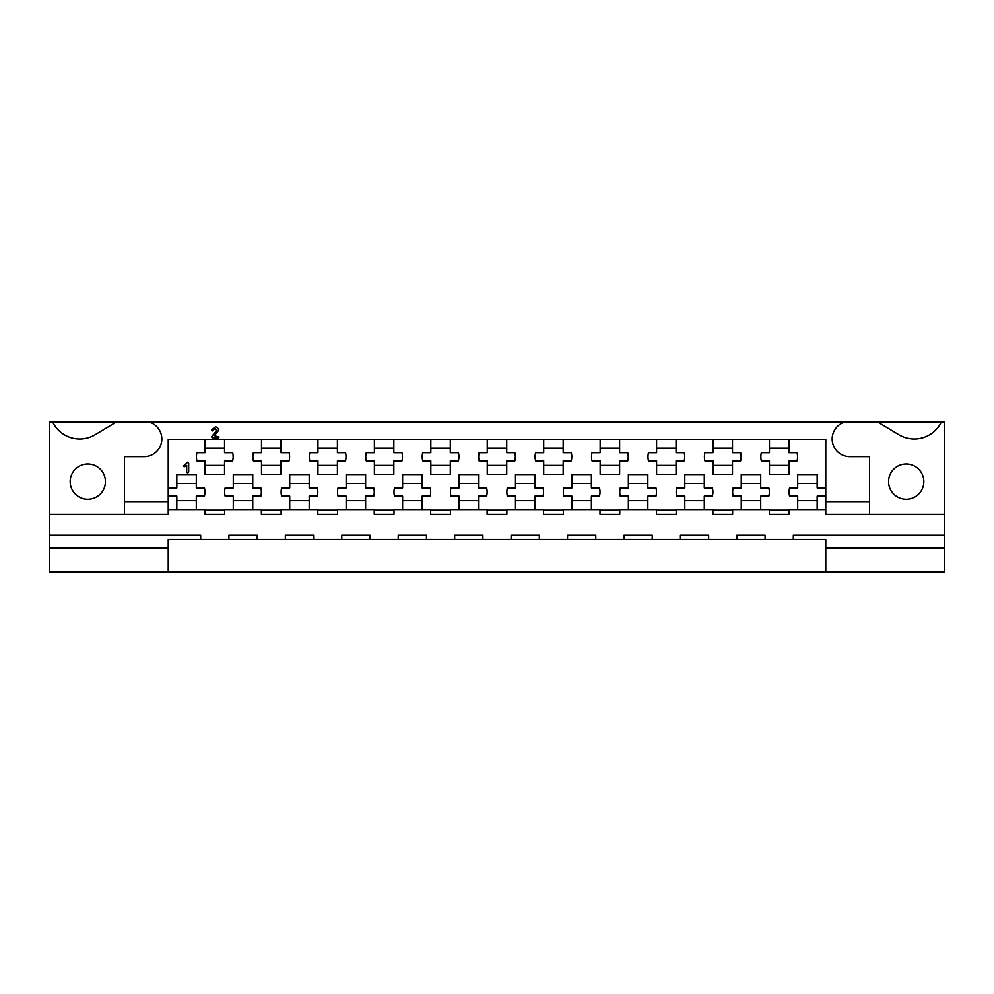 <?xml version="1.0" encoding="UTF-8"?>
<svg xmlns="http://www.w3.org/2000/svg" width="994" height="994" viewBox="0 0 994 994"><rect width="100%" height="100%" fill="white"/><g stroke="black" fill="none" stroke-linecap="round" stroke-linejoin="round"><path stroke-width="1.49" d="M914.294 439A30.006 30.006 0 0 1 898.837 434.713L877.789 422.077L941.306 422.077A30.006 30.006 0 0 1 914.294 439M79.706 439A30.006 30.006 0 0 1 52.694 422.077L116.211 422.077L95.163 434.713A30.006 30.006 0 0 1 79.706 439M906.205 463.987A17.643 17.643 0 0 0 888.561 481.618A17.643 17.643 0 0 0 906.205 499.261A17.643 17.643 0 0 0 923.836 481.618A17.643 17.643 0 0 0 906.205 463.987M87.795 463.987A17.643 17.643 0 0 0 70.164 481.618A17.643 17.643 0 0 0 87.795 499.261A17.643 17.643 0 0 0 105.439 481.618A17.643 17.643 0 0 0 87.795 463.987M337.413 439.286L337.413 452.692L345.552 452.692A18.339 18.339 0 0 1 345.552 460.881L337.413 460.881L337.413 474.287L317.943 474.287L317.943 460.881L309.793 460.881A18.339 18.339 0 0 1 309.793 452.692L317.943 452.692L317.943 439.286M393.848 439.286L393.848 452.692L401.998 452.692A18.339 18.339 0 0 1 401.998 460.881L393.848 460.881L393.848 474.287L374.378 474.287L374.378 460.881L366.239 460.881A18.339 18.339 0 0 1 366.239 452.692L374.378 452.692L374.378 439.286M450.294 439.286L450.294 452.692L458.445 452.692A18.339 18.339 0 0 1 458.445 460.881L450.294 460.881L450.294 474.287L430.824 474.287L430.824 460.881L422.674 460.881A18.339 18.339 0 0 1 422.674 452.692L430.824 452.692L430.824 439.286M506.741 439.286L506.741 452.692L514.88 452.692A18.339 18.339 0 0 1 514.88 460.881L506.741 460.881L506.741 474.287L487.259 474.287L487.259 460.881L479.12 460.881A18.339 18.339 0 0 1 479.12 452.692L487.259 452.692L487.259 439.286M563.176 439.286L563.176 452.692L571.326 452.692A18.339 18.339 0 0 1 571.326 460.881L563.176 460.881L563.176 474.287L543.706 474.287L543.706 460.881L535.555 460.881A18.339 18.339 0 0 1 535.555 452.692L543.706 452.692L543.706 439.286M619.622 439.286L619.622 452.692L627.761 452.692A18.339 18.339 0 0 1 627.761 460.881L619.622 460.881L619.622 474.287L600.152 474.287L600.152 460.881L592.002 460.881A18.339 18.339 0 0 1 592.002 452.692L600.152 452.692L600.152 439.286M676.057 439.286L676.057 452.692L684.207 452.692A18.339 18.339 0 0 1 684.207 460.881L676.057 460.881L676.057 474.287L656.587 474.287L656.587 460.881L648.448 460.881A18.339 18.339 0 0 1 648.448 452.692L656.587 452.692L656.587 439.286M732.503 439.286L732.503 452.692L740.642 452.692A18.339 18.339 0 0 1 740.642 460.881L732.503 460.881L732.503 474.287L713.033 474.287L713.033 460.881L704.883 460.881A18.339 18.339 0 0 1 704.883 452.692L713.033 452.692L713.033 439.286M788.95 439.286L788.95 452.692L797.089 452.692A18.339 18.339 0 0 1 797.089 460.881L788.95 460.881L788.95 474.287L769.468 474.287L769.468 460.881L761.329 460.881A18.339 18.339 0 0 1 761.329 452.692L769.468 452.692L769.468 439.286M280.967 439.286L280.967 452.692L289.117 452.692A18.339 18.339 0 0 1 289.117 460.881L280.967 460.881L280.967 474.287L261.497 474.287L261.497 460.881L253.358 460.881A18.339 18.339 0 0 1 253.358 452.692L261.497 452.692L261.497 439.286M224.532 439.286L224.532 452.692L232.671 452.692A18.339 18.339 0 0 1 232.671 460.881L224.532 460.881L224.532 474.287L205.05 474.287L205.05 460.881L196.911 460.881A18.339 18.339 0 0 1 196.911 452.692L205.05 452.692L205.05 439.286M289.714 509.562L289.714 496.155L281.575 496.155A18.339 18.339 0 0 1 281.575 487.967L289.714 487.967L289.714 474.56L309.196 474.56L309.196 487.967L317.334 487.967A18.339 18.339 0 0 1 317.334 496.155L309.196 496.155L309.196 509.562L281.116 509.562L281.116 514.358L261.36 514.358L261.36 509.562L224.669 509.562L224.669 514.358L204.913 514.358L204.913 509.562L176.833 509.562L176.833 496.155L168.694 496.155A18.339 18.339 0 0 1 168.694 487.967L176.833 487.967L176.833 474.56L196.303 474.56L196.303 487.967L204.453 487.967A18.339 18.339 0 0 1 204.453 496.155L196.303 496.155L196.303 509.562M346.161 509.562L346.161 496.155L338.01 496.155A18.339 18.339 0 0 1 338.01 487.967L346.161 487.967L346.161 474.56L365.63 474.56L365.63 487.967L373.781 487.967A18.339 18.339 0 0 1 373.781 496.155L365.63 496.155L365.63 509.562L337.55 509.562L337.55 514.358L317.794 514.358L317.794 509.562L309.196 509.562M402.607 509.562L402.607 496.155L394.456 496.155A18.339 18.339 0 0 1 394.456 487.967L402.607 487.967L402.607 474.56L422.077 474.56L422.077 487.967L430.216 487.967A18.339 18.339 0 0 1 430.216 496.155L422.077 496.155L422.077 509.562L393.997 509.562L393.997 514.358L374.241 514.358L374.241 509.562L365.63 509.562M459.042 509.562L459.042 496.155L450.903 496.155A18.339 18.339 0 0 1 450.903 487.967L459.042 487.967L459.042 474.56L478.512 474.56L478.512 487.967L486.662 487.967A18.339 18.339 0 0 1 486.662 496.155L478.512 496.155L478.512 509.562L450.431 509.562L450.431 514.358L430.675 514.358L430.675 509.562L422.077 509.562M515.488 509.562L515.488 496.155L507.338 496.155A18.339 18.339 0 0 1 507.338 487.967L515.488 487.967L515.488 474.56L534.958 474.56L534.958 487.967L543.097 487.967A18.339 18.339 0 0 1 543.097 496.155L534.958 496.155L534.958 509.562L506.878 509.562L506.878 514.358L487.122 514.358L487.122 509.562L478.512 509.562M571.923 509.562L571.923 496.155L563.784 496.155A18.339 18.339 0 0 1 563.784 487.967L571.923 487.967L571.923 474.56L591.393 474.56L591.393 487.967L599.544 487.967A18.339 18.339 0 0 1 599.544 496.155L591.393 496.155L591.393 509.562L563.325 509.562L563.325 514.358L543.569 514.358L543.569 509.562L534.958 509.562M628.37 509.562L628.37 496.155L620.219 496.155A18.339 18.339 0 0 1 620.219 487.967L628.37 487.967L628.37 474.56L647.839 474.56L647.839 487.967L655.99 487.967A18.339 18.339 0 0 1 655.99 496.155L647.839 496.155L647.839 509.562L619.759 509.562L619.759 514.358L600.003 514.358L600.003 509.562L591.393 509.562M684.804 509.562L684.804 496.155L676.665 496.155A18.339 18.339 0 0 1 676.665 487.967L684.804 487.967L684.804 474.56L704.286 474.56L704.286 487.967L712.425 487.967A18.339 18.339 0 0 1 712.425 496.155L704.286 496.155L704.286 509.562L676.206 509.562L676.206 514.358L656.45 514.358L656.45 509.562L647.839 509.562M741.251 509.562L741.251 496.155L733.112 496.155A18.339 18.339 0 0 1 733.112 487.967L741.251 487.967L741.251 474.56L760.721 474.56L760.721 487.967L768.871 487.967A18.339 18.339 0 0 1 768.871 496.155L760.721 496.155L760.721 509.562L732.64 509.562L732.64 514.358L712.884 514.358L712.884 509.562L704.286 509.562M797.697 509.562L797.697 496.155L789.547 496.155A18.339 18.339 0 0 1 789.547 487.967L797.697 487.967L797.697 474.56L817.167 474.56L817.167 487.967L825.306 487.967A18.339 18.339 0 0 1 825.306 496.155L817.167 496.155L817.167 509.562L789.087 509.562L789.087 514.358L769.331 514.358L769.331 509.562L760.721 509.562M233.279 509.562L233.279 496.155L225.129 496.155A18.339 18.339 0 0 1 225.129 487.967L233.279 487.967L233.279 474.56L252.749 474.56L252.749 487.967L260.888 487.967A18.339 18.339 0 0 1 260.888 496.155L252.749 496.155L252.749 509.562M944.3 547.942L944.3 571.923L825.778 571.923L825.778 539.469L793.324 539.469L793.324 535.244L944.3 535.244L944.3 547.942L825.778 547.942M168.222 547.942L49.7 547.942L49.7 535.244L200.676 535.244L200.676 539.469L168.222 539.469L168.222 571.923L825.778 571.923M168.222 571.923L49.7 571.923L49.7 547.942M869.514 514.358L825.778 514.358L825.778 501.659L869.514 501.659L869.514 514.358L944.3 514.358L944.3 422.077L941.306 422.077M789.087 510.121L769.331 510.121M281.116 510.121L261.36 510.121M732.64 510.121L712.884 510.121M337.55 510.121L317.794 510.121M393.997 510.121L374.241 510.121M619.759 510.121L600.003 510.121M676.206 510.121L656.45 510.121M563.325 510.121L543.569 510.121M506.878 510.121L487.122 510.121M450.431 510.121L430.675 510.121M825.778 509.562L817.167 509.562M200.676 539.469L285.34 539.469L285.34 535.244L313.57 535.244L313.57 539.469L341.787 539.469L341.787 535.244L370.004 535.244L370.004 539.469L398.221 539.469L398.221 535.244L426.451 535.244L426.451 539.469L454.668 539.469L454.668 535.244L482.885 535.244L482.885 539.469L511.115 539.469L511.115 535.244L539.332 535.244L539.332 539.469L567.549 539.469L567.549 535.244L595.779 535.244L595.779 539.469L623.996 539.469L623.996 535.244L652.213 535.244L652.213 539.469L680.43 539.469L680.43 535.244L708.66 535.244L708.66 539.469L736.877 539.469L736.877 535.244L765.094 535.244L765.094 539.469L793.324 539.469M228.906 539.469L228.906 535.244L257.123 535.244L257.123 539.469M623.996 539.469L652.213 539.469M680.43 539.469L708.66 539.469M736.877 539.469L765.094 539.469M567.549 539.469L595.779 539.469M511.115 539.469L539.332 539.469M454.668 539.469L482.885 539.469M398.221 539.469L426.451 539.469M341.787 539.469L370.004 539.469M285.34 539.469L313.57 539.469M224.669 510.121L204.913 510.121M769.468 465.391L788.95 465.391M713.033 465.391L732.503 465.391M656.587 465.391L676.057 465.391M600.152 465.391L619.622 465.391M543.706 465.391L563.176 465.391M487.259 465.391L506.741 465.391M430.824 465.391L450.294 465.391M374.378 465.391L393.848 465.391M317.943 465.391L337.413 465.391M261.497 465.391L280.967 465.391M205.05 465.391L224.532 465.391M797.697 500.665L817.167 500.665M741.251 500.665L760.721 500.665M684.804 500.665L704.286 500.665M628.37 500.665L647.839 500.665M571.923 500.665L591.393 500.665M515.488 500.665L534.958 500.665M459.042 500.665L478.512 500.665M402.607 500.665L422.077 500.665M346.161 500.665L365.63 500.665M289.714 500.665L309.196 500.665M233.279 500.665L252.749 500.665M176.833 500.665L196.303 500.665M124.486 501.659L168.222 501.659L168.222 514.358L124.486 514.358L124.486 456.644L144.242 456.644A17.643 17.643 0 0 0 149.175 422.077L844.825 422.077A17.643 17.643 0 0 0 849.758 456.644L869.514 456.644L869.514 501.659M825.778 501.659L825.778 439.286L168.222 439.286L168.222 501.659M944.3 535.244L944.3 514.358M52.694 422.077L49.7 422.077L49.7 535.244M116.211 422.077L149.175 422.077M844.825 422.077L877.789 422.077M49.7 514.358L124.486 514.358M196.303 483.457L176.833 483.457M252.749 483.457L233.279 483.457M817.167 483.457L797.697 483.457M760.721 483.457L741.251 483.457M704.286 483.457L684.804 483.457M647.839 483.457L628.37 483.457M591.393 483.457L571.923 483.457M534.958 483.457L515.488 483.457M478.512 483.457L459.042 483.457M422.077 483.457L402.607 483.457M365.63 483.457L346.161 483.457M309.196 483.457L289.714 483.457M224.532 448.182L205.05 448.182M280.967 448.182L261.497 448.182M788.95 448.182L769.468 448.182M732.503 448.182L713.033 448.182M676.057 448.182L656.587 448.182M619.622 448.182L600.152 448.182M563.176 448.182L543.706 448.182M506.741 448.182L487.259 448.182M450.294 448.182L430.824 448.182M393.848 448.182L374.378 448.182M337.413 448.182L317.943 448.182M176.833 509.562L168.222 509.562M187.692 473.293L186.71 472.1L186.71 465.391L184.176 466.807L183.368 465.975L187.841 462.148L188.686 463.291L188.686 471.802L187.692 473.293M214.356 435.695L219.065 437.037L218.121 437.882L212.679 437.882L211.498 436.863L216.903 430.079L215.213 428.426L212.393 430.936L211.523 430.017L215.263 426.873L217.189 427.234L218.879 430.017L214.356 435.695"/></g></svg>
